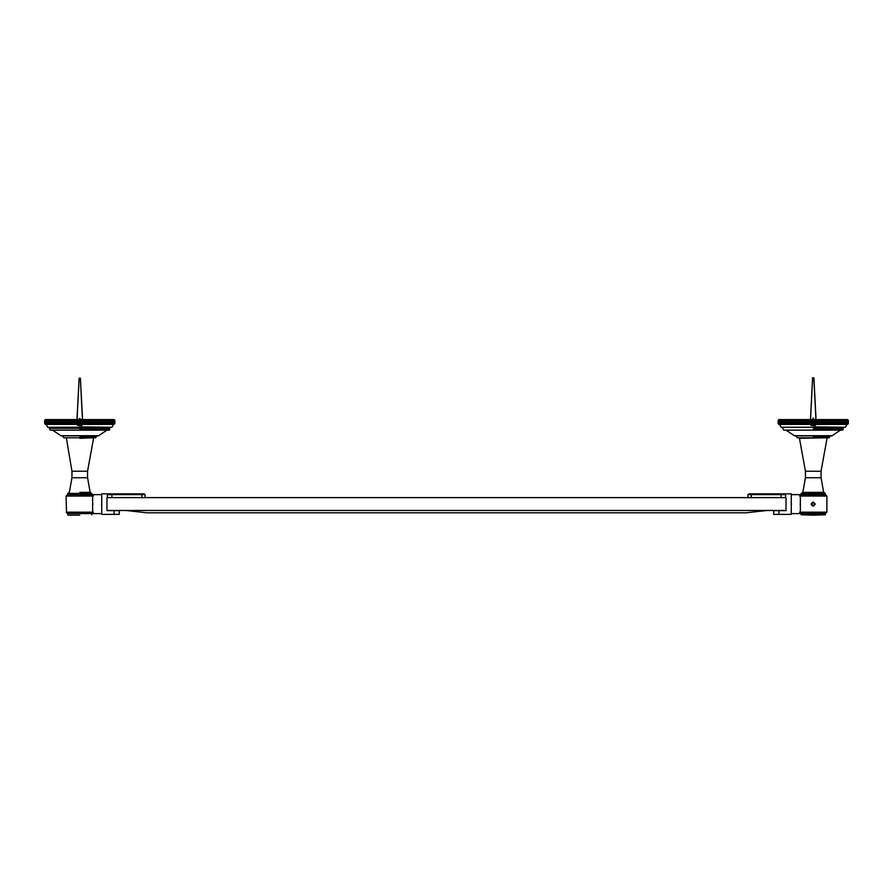 <?xml version="1.0" encoding="UTF-8"?>
<svg xmlns="http://www.w3.org/2000/svg" width="893" height="893" viewBox="0 0 893 893"><rect width="100%" height="100%" fill="white"/><g stroke="black" fill="none" stroke-linecap="round" stroke-linejoin="round"><path stroke-width="1.34" d="M767.132 510.472L746.291 512.794L146.709 512.794L125.868 510.472M773.706 493.84L791.265 493.84L791.265 514.39L778.908 514.39L778.908 510.617L786.03 510.617L786.03 497.758L786.03 510.472L106.97 510.472L106.97 497.758L106.97 510.617L114.092 510.617L114.092 514.39L101.735 514.39L101.735 493.84L119.294 493.84M107.361 497.613L785.639 497.613M778.908 510.617L773.706 510.617L773.706 514.39L778.908 514.39M114.092 514.39L119.294 514.39L119.294 510.617L114.092 510.617M791.265 513.609L800.362 513.609L800.362 494.622L791.265 494.622M800.106 504.121C800.106 516.701 800.106 516.701 800.106 504.121C800.106 491.541 800.106 491.541 800.106 504.121M791.522 504.121C791.522 491.541 791.522 491.541 791.522 504.121C791.522 516.701 791.522 516.701 791.522 504.121M101.735 494.622L92.638 494.622L92.638 513.609L101.735 513.609M92.894 504.121C92.894 491.541 92.894 491.541 92.894 504.121C92.894 516.701 92.894 516.701 92.894 504.121M101.478 504.121C101.478 516.701 101.478 516.701 101.478 504.121C101.478 491.541 101.478 491.541 101.478 504.121M91.856 493.449L91.856 494.622L67.667 494.622L67.667 493.449L91.856 493.449L79.756 493.059M93.028 495.66L79.756 495.66M93.419 496.05L66.104 496.05L66.495 512.571M92.638 507.793L92.638 500.437M79.756 512.571L93.028 512.571M79.756 515.172L68.058 515.172M91.856 514.781L91.856 513.609L67.667 513.609L67.667 514.781M66.339 437.782L71.953 471.236L71.953 477.744L87.559 477.744L90.171 492.378L79.756 492.378M113.02 424.387L113.02 419.576L113.958 420.357L113.958 423.606L113.02 424.387L114.862 423.606L114.862 420.357L114.092 419.576L45.42 419.576L44.65 420.357L45.487 419.576L44.773 420.357L44.773 423.606L47.106 424.387L45.565 423.606L45.565 420.357L46.503 419.576L46.503 424.387M47.106 424.387L46.135 423.606L46.135 420.357L47.106 419.576L47.106 424.387L112.418 424.387L112.418 419.576L113.389 420.357L113.389 423.606L112.418 424.387M45.42 424.387L44.672 423.606L44.672 420.357L44.65 423.606L45.42 424.387M79.756 436.878C58.793 436.878 58.793 436.878 79.756 436.878L96.02 436.878L95.629 437.782L63.894 437.782L62.465 435.84M106.892 430.18L98.442 435.84L61.07 435.84L52.62 430.18L107.26 430.113M79.756 428.294L49.841 428.294L109.672 428.294L109.281 430.113L50.231 430.113L48.802 427.256M79.756 426.865L111.882 427.256L47.63 427.256L46.202 424.387M96.02 436.878L97.058 435.84M109.672 428.294L110.71 427.256M114.025 424.387L114.75 423.606L114.75 420.357L114.025 419.576L114.84 420.357L114.84 423.606L114.025 424.387M113.824 424.387L114.494 423.606L113.824 419.576L114.684 420.357L114.684 423.606L113.824 424.387M113.489 424.387L114.103 423.606L113.489 419.576L114.393 420.357L114.393 423.606L113.489 424.387M111.681 424.387L111.681 419.576L112.685 420.357L112.685 423.606L111.681 424.387M110.821 424.387L110.821 419.576L111.848 420.357L111.848 423.606L110.821 424.387M109.85 424.387L109.85 419.576L110.899 420.357L110.899 423.606L109.85 424.387M108.745 424.387L108.745 419.576L109.817 420.357L109.817 423.606L108.745 424.387M107.54 424.387L107.54 419.576L108.611 420.357L108.611 423.606L107.54 424.387M106.211 424.387L106.211 419.576L107.305 420.357L107.305 423.606L106.211 424.387M104.794 424.387L104.794 419.576L105.876 420.357L105.876 423.606L104.794 424.387M103.264 424.387L103.264 419.576L104.358 420.357L104.358 423.606L103.264 424.387L103.264 419.576M101.646 424.387L101.646 419.576L102.728 420.357L102.728 423.606L101.646 424.387L101.646 419.576M99.938 424.387L99.938 419.576L101.021 420.357L101.021 423.606L99.938 424.387L99.938 419.576M98.152 424.387L97.917 420.357L98.152 419.576L99.223 420.357L99.223 423.606L98.152 424.387L98.152 419.576M96.299 424.387L95.998 420.357L96.299 419.576L97.348 420.357L97.348 423.606L96.299 424.387L96.299 419.576M94.379 424.387L94.011 420.357L94.379 419.576L95.406 420.357L95.406 423.606L94.379 424.387L94.379 419.576M92.403 424.387L91.968 420.357L92.403 419.576L93.397 420.357L93.397 423.606L92.403 424.387L92.403 419.576M90.372 424.387L89.869 420.357L90.372 419.576L91.343 420.357L91.343 423.606L90.372 424.387L90.372 419.576M88.295 424.387L87.737 420.357L88.295 419.576L89.233 420.357L89.233 423.606L88.295 424.387L88.295 419.576M86.197 424.387L85.583 420.357L86.197 419.576L87.09 420.357L87.09 423.606L86.197 424.387L86.197 419.576M84.065 424.387L83.395 420.357L84.065 419.576L84.924 420.357L84.924 423.606L84.065 424.387L84.065 419.576M81.91 424.387L81.196 423.606L81.196 420.357L81.91 419.576L82.736 420.357L82.736 423.606L81.91 424.387L81.91 419.576M79.756 424.387L78.986 423.606L78.986 420.357L79.756 419.576L80.526 420.357L80.526 423.606L79.756 424.387L79.756 419.576M77.602 424.387L76.787 423.606L76.787 420.357L77.602 419.576L78.327 420.357L78.327 423.606L77.602 424.387L77.602 419.576M75.458 424.387L74.588 423.606L74.588 420.357L75.458 419.576L76.128 423.606L75.458 424.387L75.458 419.576M73.326 424.387L72.422 423.606L72.422 420.357L73.326 419.576L73.94 423.606L73.326 424.387L73.326 419.576M71.217 424.387L70.279 423.606L70.279 420.357L71.217 419.576L71.775 423.606L71.217 424.387L71.217 419.576M69.152 424.387L68.169 423.606L68.169 420.357L69.152 419.576L69.643 423.606L69.152 424.387L69.152 419.576M67.12 424.387L66.115 423.606L66.115 420.357L67.12 419.576L67.555 423.606L67.12 419.576M65.133 424.387L64.106 423.606L64.106 420.357L65.133 419.576L65.513 423.606L65.133 419.576M63.213 424.387L62.164 423.606L62.164 420.357L63.213 419.576L63.526 423.606L63.213 419.576M61.36 424.387L60.3 423.606L60.3 420.357L61.36 419.576L61.595 423.606L61.36 419.576M59.574 424.387L58.503 423.606L58.503 420.357L59.574 419.576L59.574 424.387L59.574 419.576M57.866 424.387L56.784 423.606L56.784 420.357L57.866 419.576L57.866 424.387L57.866 419.576M56.248 424.387L55.165 423.606L55.165 420.357L56.248 419.576L56.248 424.387L56.248 419.576M54.73 424.387L53.636 423.606L53.636 420.357L54.73 419.576L54.73 424.387M53.301 424.387L52.218 423.606L52.218 420.357L53.301 419.576L53.301 424.387M51.984 424.387L50.901 423.606L50.901 420.357L51.984 419.576L51.984 424.387M50.767 424.387L49.707 423.606L49.707 420.357L50.767 419.576L50.767 424.387M49.673 424.387L48.624 423.606L48.624 420.357L49.673 419.576L49.673 424.387M48.691 424.387L47.664 423.606L47.664 420.357L48.691 419.576L48.691 424.387M47.831 424.387L46.827 423.606L46.827 420.357L47.831 419.576L47.831 424.387M46.034 424.387L45.13 423.606L45.13 420.357L46.034 419.576L45.42 420.357L46.034 424.387M45.688 424.387L44.829 423.606L44.829 420.357L45.688 419.576L45.018 420.357L45.688 424.387M60.3 423.606L59.742 423.606M62.164 423.606L61.595 423.606M64.106 423.606L63.526 423.606M66.115 423.606L65.513 423.606M68.169 423.606L67.555 423.606M70.279 423.606L69.643 423.606M72.422 423.606L71.775 423.606M74.588 423.606L73.94 423.606M76.787 423.606L76.128 423.606M78.986 423.606L78.327 423.606M81.196 423.606L80.526 423.606M83.395 423.606L82.736 423.606M85.583 423.606L84.924 423.606M87.737 423.606L87.09 423.606M89.869 423.606L89.233 423.606M91.968 423.606L91.343 423.606M94.011 423.606L93.397 423.606M95.998 423.606L95.406 423.606M97.917 423.606L97.348 423.606M59.742 420.357L60.3 420.357M61.595 420.357L62.164 420.357M63.526 420.357L64.106 420.357M65.513 420.357L66.115 420.357M67.555 420.357L68.169 420.357M69.643 420.357L70.279 420.357M71.775 420.357L72.422 420.357M73.94 420.357L74.588 420.357M76.128 420.357L76.787 420.357M78.327 420.357L78.986 420.357M80.526 420.357L81.196 420.357M82.736 420.357L83.395 420.357M84.924 420.357L85.583 420.357M87.09 420.357L87.737 420.357M89.233 420.357L89.869 420.357M91.343 420.357L91.968 420.357M93.397 420.357L94.011 420.357M95.406 420.357L95.998 420.357M97.348 420.357L97.917 420.357M813.244 506.231C810.52 504.824 810.52 503.418 813.244 502.011L815.354 504.121L813.244 506.231M801.858 493.059L802.829 492.378L823.647 492.378L824.942 493.059L801.144 493.449L825.333 493.449L825.333 494.622L801.144 494.622L800.106 495.66M825.333 494.622L826.505 495.66L799.972 495.66M799.581 496.05L826.896 496.05L826.896 512.18L799.581 512.18M800.362 500.437L800.362 507.793M799.972 512.571L826.896 512.18M813.244 515.172L825.333 514.781L801.144 514.781L813.244 515.172M801.144 514.781L801.144 513.609L825.333 513.609L825.333 514.781M805.441 477.744L805.441 471.236L821.047 471.236L821.047 477.744L805.441 477.744L802.829 492.378M846.497 424.387L846.497 419.576L847.435 420.357L847.435 423.606L845.894 424.387L847.58 424.387L848.35 423.606L848.35 420.357L847.58 419.576L778.908 419.576L778.138 420.357L778.975 419.576L778.25 420.357L778.25 423.606L780.582 424.387L779.042 423.606L779.042 420.357L779.98 419.576L779.98 424.387M780.582 424.387L779.611 423.606L779.611 420.357L780.582 419.576L780.582 424.387L845.894 424.387L845.894 419.576L846.865 420.357L846.865 423.606L845.894 424.387M778.908 424.387L778.16 423.606L778.16 420.357L778.138 423.606L778.908 424.387M813.244 436.878C792.281 436.878 792.281 436.878 813.244 436.878L829.497 436.878L829.106 437.782L797.371 437.782L795.942 435.84M840.38 430.18L831.93 435.84L794.558 435.84L786.108 430.18L840.737 430.113M813.244 428.294L843.159 428.294L842.769 430.113L783.719 430.113L782.29 427.256M813.244 426.865L845.37 427.256L781.118 427.256L779.689 424.387M829.497 436.878L830.535 435.84M843.159 428.294L844.198 427.256M847.513 424.387L848.227 423.606L848.227 420.357L847.513 419.576L848.328 420.357L848.328 423.606L847.513 424.387M847.312 424.387L847.982 423.606L847.312 419.576L848.171 420.357L848.171 423.606L847.312 424.387M846.966 424.387L847.58 423.606L846.966 419.576L847.87 420.357L847.87 423.606L846.966 424.387M845.169 424.387L845.169 419.576L846.173 420.357L846.173 423.606L845.169 424.387M844.309 424.387L844.309 419.576L845.336 420.357L845.336 423.606L844.309 424.387M843.327 424.387L843.327 419.576L844.376 420.357L844.376 423.606L843.327 424.387M842.233 424.387L842.233 419.576L843.293 420.357L843.293 423.606L842.233 424.387M841.016 424.387L841.016 419.576L842.099 420.357L842.099 423.606L841.016 424.387M839.699 424.387L839.699 419.576L840.782 420.357L840.782 423.606L839.699 424.387M838.27 424.387L838.27 419.576L839.364 420.357L839.364 423.606L838.27 424.387M836.752 424.387L836.752 419.576L837.835 420.357L837.835 423.606L836.752 424.387L836.752 419.576M835.134 424.387L835.134 419.576L836.216 420.357L836.216 423.606L835.134 424.387L835.134 419.576M833.426 424.387L833.426 419.576L834.497 420.357L834.497 423.606L833.426 424.387L833.426 419.576M831.64 424.387L831.405 420.357L831.64 419.576L832.7 420.357L832.7 423.606L831.64 424.387L831.64 419.576M829.787 424.387L829.474 420.357L829.787 419.576L830.836 420.357L830.836 423.606L829.787 424.387L829.787 419.576M827.867 424.387L827.487 420.357L827.867 419.576L828.894 420.357L828.894 423.606L827.867 424.387L827.867 419.576M825.88 424.387L825.445 420.357L825.88 419.576L826.885 420.357L826.885 423.606L825.88 424.387L825.88 419.576M823.848 424.387L823.357 420.357L823.848 419.576L824.831 420.357L824.831 423.606L823.848 424.387L823.848 419.576M821.783 424.387L821.225 420.357L821.783 419.576L822.721 420.357L822.721 423.606L821.783 424.387L821.783 419.576M819.674 424.387L819.06 420.357L819.674 419.576L820.578 420.357L820.578 423.606L819.674 424.387L819.674 419.576M817.541 424.387L816.872 420.357L817.541 419.576L818.412 420.357L818.412 423.606L817.541 424.387L817.541 419.576M815.398 424.387L814.673 423.606L814.673 420.357L815.398 419.576L816.213 420.357L816.213 423.606L815.398 424.387L815.398 419.576M813.244 424.387L812.474 423.606L812.474 420.357L813.244 419.576L814.014 420.357L814.014 423.606L813.244 424.387L813.244 419.576M811.09 424.387L810.264 423.606L810.264 420.357L811.09 419.576L811.804 420.357L811.804 423.606L811.09 424.387L811.09 419.576M808.935 424.387L808.076 423.606L808.076 420.357L808.935 419.576L809.605 423.606L808.935 424.387L808.935 419.576M806.803 424.387L805.91 423.606L805.91 420.357L806.803 419.576L807.417 423.606L806.803 424.387L806.803 419.576M804.705 424.387L803.767 423.606L803.767 420.357L804.705 419.576L805.263 423.606L804.705 424.387L804.705 419.576M802.628 424.387L801.657 423.606L801.657 420.357L802.628 419.576L803.131 423.606L802.628 424.387L802.628 419.576M800.597 424.387L799.603 423.606L799.603 420.357L800.597 419.576L801.032 423.606L800.597 419.576M798.621 424.387L797.594 423.606L797.594 420.357L798.621 419.576L798.989 423.606L798.621 419.576M796.701 424.387L795.652 423.606L795.652 420.357L796.701 419.576L797.002 423.606L796.701 419.576M794.848 424.387L793.777 423.606L793.777 420.357L794.848 419.576L795.083 423.606L794.848 419.576M793.062 424.387L791.979 423.606L791.979 420.357L793.062 419.576L793.062 424.387L793.062 419.576M791.354 424.387L790.272 423.606L790.272 420.357L791.354 419.576L791.354 424.387L791.354 419.576M789.736 424.387L788.642 423.606L788.642 420.357L789.736 419.576L789.736 424.387L789.736 419.576M788.206 424.387L787.124 423.606L787.124 420.357L788.206 419.576L788.206 424.387M786.789 424.387L785.695 423.606L785.695 420.357L786.789 419.576L786.789 424.387M785.46 424.387L784.389 423.606L784.389 420.357L785.46 419.576L785.46 424.387M784.255 424.387L783.183 423.606L783.183 420.357L784.255 419.576L784.255 424.387M783.15 424.387L782.101 423.606L782.101 420.357L783.15 419.576L783.15 424.387M782.179 424.387L781.152 423.606L781.152 420.357L782.179 419.576L782.179 424.387M781.319 424.387L780.315 423.606L780.315 420.357L781.319 419.576L781.319 424.387M779.511 424.387L778.607 423.606L778.607 420.357L779.511 419.576L778.897 420.357L779.511 424.387M779.176 424.387L778.316 423.606L778.316 420.357L779.176 419.576L778.506 420.357L779.176 424.387M795.652 423.606L795.083 423.606M797.594 423.606L797.002 423.606M799.603 423.606L798.989 423.606M801.657 423.606L801.032 423.606M803.767 423.606L803.131 423.606M805.91 423.606L805.263 423.606M808.076 423.606L807.417 423.606M810.264 423.606L809.605 423.606M812.474 423.606L811.804 423.606M814.673 423.606L814.014 423.606M816.872 423.606L816.213 423.606M819.06 423.606L818.412 423.606M821.225 423.606L820.578 423.606M823.357 423.606L822.721 423.606M825.445 423.606L824.831 423.606M827.487 423.606L826.885 423.606M829.474 423.606L828.894 423.606M831.405 423.606L830.836 423.606M833.258 423.606L832.7 423.606M795.083 420.357L795.652 420.357M797.002 420.357L797.594 420.357M798.989 420.357L799.603 420.357M801.032 420.357L801.657 420.357M803.131 420.357L803.767 420.357M805.263 420.357L805.91 420.357M807.417 420.357L808.076 420.357M809.605 420.357L810.264 420.357M811.804 420.357L812.474 420.357M814.014 420.357L814.673 420.357M816.213 420.357L816.872 420.357M818.412 420.357L819.06 420.357M820.578 420.357L821.225 420.357M822.721 420.357L823.357 420.357M824.831 420.357L825.445 420.357M826.885 420.357L827.487 420.357M828.894 420.357L829.474 420.357M830.836 420.357L831.405 420.357M832.7 420.357L833.258 420.357M82.469 417.801L80.403 378.219L79.109 378.219L77.055 417.801M79.41 418.583L80.102 418.583L79.41 418.583M815.945 417.411L813.891 377.828L812.597 377.828L810.576 417.411M812.898 418.192L813.59 418.192L812.898 418.192M812.786 505.55L814.249 505.226L814.706 503.797M811.77 504.433L812.239 503.005L811.77 504.433M814.204 503.239C812.44 502.58 811.793 503.161 812.273 504.991C814.048 505.65 814.684 505.07 814.204 503.239M785.639 494.633L781.085 494.633L781.085 497.758M751.169 497.758L751.169 494.633L781.085 494.633M751.169 494.633L747.921 494.633L747.921 497.758M111.915 497.758L111.915 494.633L107.361 494.633M111.915 494.633L141.831 494.633L141.831 497.758M145.079 497.758L145.079 494.633L141.831 494.633M785.639 497.758L785.639 493.851L748.847 493.851L748.847 494.633M107.361 497.758L107.361 493.851L144.153 493.851L144.153 494.633M79.756 438.318L93.173 437.782M93.419 512.18L66.104 512.18M71.953 471.236L87.559 471.236L87.559 477.744M77.579 425.425L81.944 425.425M79.756 437.391C58.793 437.391 58.793 437.391 79.756 437.391L96.02 437.391M98.732 435.706L60.78 435.706M79.756 429.723L109.672 429.723M805.441 471.236L799.458 438.318L826.661 437.782M811.056 425.425L815.421 425.425M813.244 437.391C792.281 437.391 792.281 437.391 813.244 437.391L829.497 437.391M832.22 435.706L794.268 435.706M813.244 429.723L843.159 429.723M90.171 492.378L91.142 493.059M71.953 477.744L69.353 492.378L68.37 493.059M91.856 494.622L92.894 495.66M67.667 494.622L66.618 495.66M91.856 513.609L92.894 512.571M67.667 513.609L66.618 512.571M87.559 471.236L93.542 438.318M112.272 426.865L113.311 424.387M801.144 493.449L801.144 494.622M801.144 513.609L800.106 512.571M825.333 513.609L826.382 512.571M823.647 492.378L821.047 477.744M827.018 438.318L821.047 471.236M845.76 426.865L846.798 424.387M77.055 419.576L79.109 379M82.469 419.576L80.403 379M810.531 419.576L812.597 378.61M815.945 419.576L813.891 378.61"/></g></svg>
